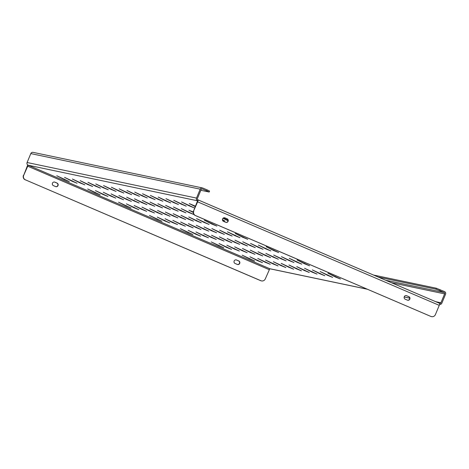 <?xml version="1.0" encoding="UTF-8"?>
<svg xmlns="http://www.w3.org/2000/svg" width="469" height="469" viewBox="0 0 469 469"><rect width="100%" height="100%" fill="white"/><g stroke="black" fill="none" stroke-linecap="round" stroke-linejoin="round"><path stroke-width="0.7" d="M195.555 206.225L189.271 203.581L195.362 206.682M181.556 201.946L189.042 205.785L194.078 207.808L181.556 201.946M173.753 200.304L181.245 204.144L186.275 206.167L173.753 200.304M165.956 198.668L173.442 202.508L178.478 204.531L165.956 198.668M158.159 197.033L165.645 200.873L170.681 202.889L158.159 197.033M193.31 211.959L188.972 210.264L193.287 212.469M150.356 195.391L157.842 199.231L162.878 201.254L150.356 195.391M181.257 208.629L188.743 212.469L193.779 214.491L181.257 208.629M142.558 193.756L150.045 197.596L155.081 199.618L142.558 193.756M173.454 206.993L180.946 210.833L185.976 212.85L173.454 206.993M204.355 220.225L211.841 224.065L216.877 226.087L204.355 220.225M235.256 233.462L242.743 237.302L247.779 239.325L235.256 233.462M266.152 246.7L273.638 250.54L278.674 252.562L266.152 246.7M297.053 259.937L304.539 263.777L309.575 265.8L297.053 259.937M327.948 273.175L335.441 277.015L340.471 279.037L327.948 273.175M134.755 192.114L142.248 195.954L147.278 197.977L134.755 192.114M165.657 205.352L173.143 209.192L178.179 211.214L165.657 205.352M196.558 218.589L204.044 222.429L209.08 224.452L196.558 218.589M227.453 231.827L234.94 235.667L239.976 237.689L227.453 231.827M258.355 245.064L265.841 248.904L270.877 250.927L258.355 245.064M289.25 258.302L296.742 262.142L301.772 264.158L289.25 258.302M320.151 271.533L327.638 275.373L332.673 277.396L320.151 271.533M126.958 190.478L134.445 194.318L139.481 196.341L126.958 190.478M157.86 203.716L165.346 207.556L170.382 209.579L157.86 203.716M188.755 216.954L196.241 220.793L201.277 222.81L188.755 216.954M219.656 230.185L227.143 234.025L232.178 236.048L219.656 230.185M250.552 243.423L258.044 247.263L263.074 249.285L250.552 243.423M281.453 256.66L288.939 260.5L293.975 262.523L281.453 256.66M312.354 269.898L319.84 273.738L324.87 275.76L312.354 269.898M119.161 188.843L126.648 192.683L131.683 194.699L119.161 188.843M150.057 202.075L157.543 205.914L162.579 207.937L150.057 202.075M180.958 215.312L188.444 219.152L193.48 221.175L180.958 215.312M211.853 228.55L219.345 232.389L224.375 234.412L211.853 228.55M242.754 241.787L250.241 245.627L255.277 247.65L242.754 241.787M273.656 255.025L281.142 258.865L286.172 260.887L273.656 255.025M304.551 268.262L312.037 272.102L317.073 274.119L304.551 268.262M111.358 187.201L118.845 191.041L123.88 193.064L111.358 187.201M142.259 200.439L149.746 204.279L154.782 206.301L142.259 200.439M173.155 213.676L180.647 217.516L185.677 219.539L173.155 213.676M204.056 226.914L211.542 230.754L216.578 232.771L204.056 226.914M234.957 240.151L242.444 243.991L247.474 246.008L234.957 240.151M265.853 253.383L273.339 257.223L278.375 259.246L265.853 253.383M296.754 266.621L304.24 270.461L309.276 272.483L296.754 266.621M103.561 185.566L111.047 189.406L116.083 191.428L103.561 185.566M134.456 198.803L141.949 202.643L146.979 204.66L134.456 198.803M165.358 212.035L172.844 215.875L177.88 217.897L165.358 212.035M196.259 225.272L203.745 229.112L208.781 231.135L196.259 225.272M227.154 238.51L234.641 242.35L239.677 244.372L227.154 238.51M258.056 251.747L265.542 255.587L270.578 257.61L258.056 251.747M288.951 264.985L296.443 268.825L301.473 270.848L288.951 264.985M95.758 183.924L103.25 187.764L108.28 189.787L95.758 183.924M126.659 197.162L134.146 201.002L139.182 203.024L126.659 197.162M157.561 210.399L165.047 214.239L170.083 216.262L157.561 210.399M188.456 223.637L195.942 227.477L200.978 229.499L188.456 223.637M219.357 236.874L226.844 240.714L231.879 242.737L219.357 236.874M250.253 250.112L257.745 253.952L262.775 255.968L250.253 250.112M281.154 263.344L288.64 267.183L293.676 269.206L281.154 263.344M87.961 182.289L95.447 186.129L100.483 188.151L87.961 182.289M118.862 195.526L126.349 199.366L131.384 201.389L118.862 195.526M149.758 208.764L157.244 212.604L162.28 214.62L149.758 208.764M180.659 221.995L188.145 225.835L193.181 227.858L180.659 221.995M211.554 235.233L219.046 239.073L224.076 241.095L211.554 235.233M242.455 248.47L249.942 252.31L254.978 254.333L242.455 248.47M273.357 261.708L280.843 265.548L285.873 267.57L273.357 261.708M80.164 180.653L87.65 184.493L92.686 186.51L80.164 180.653M111.059 193.885L118.546 197.725L123.582 199.747L111.059 193.885M141.96 207.122L149.447 210.962L154.483 212.985L141.96 207.122M172.856 220.36L180.348 224.2L185.378 226.222L172.856 220.36M203.757 233.597L211.243 237.437L216.279 239.46L203.757 233.597M234.658 246.835L242.145 250.675L247.175 252.697L234.658 246.835M265.554 260.072L273.04 263.912L278.076 265.929L265.554 260.072M72.361 179.011L79.847 182.851L84.883 184.874L72.361 179.011M103.262 192.249L110.748 196.089L115.784 198.111L103.262 192.249M134.157 205.486L141.65 209.326L146.68 211.349L134.157 205.486M165.059 218.724L172.545 222.564L177.581 224.581L165.059 218.724M195.96 231.962L203.446 235.801L208.476 237.818L195.96 231.962M226.855 245.193L234.342 249.033L239.378 251.056L226.855 245.193M257.757 258.431L265.243 262.271L270.279 264.293L257.757 258.431M64.564 177.376L72.05 181.216L77.086 183.238L64.564 177.376M95.459 190.613L102.951 194.453L107.981 196.47L95.459 190.613M126.36 203.845L133.847 207.685L138.883 209.707L126.36 203.845M157.262 217.083L164.748 220.922L169.784 222.945L157.262 217.083M188.157 230.32L195.643 234.16L200.679 236.183L188.157 230.32M219.058 243.558L226.545 247.398L231.58 249.42L219.058 243.558M249.954 256.795L257.446 260.635L262.476 262.658L249.954 256.795M56.761 175.734L64.253 179.574L69.283 181.597L56.761 175.734M87.662 188.972L95.148 192.812L100.184 194.834L87.662 188.972M118.563 202.209L126.05 206.049L131.085 208.072L118.563 202.209M149.459 215.447L156.945 219.287L161.981 221.309L149.459 215.447M180.36 228.684L187.846 232.524L192.882 234.547L180.36 228.684M211.255 241.922L218.747 245.762L223.777 247.779L211.255 241.922M242.156 255.154L249.643 258.994L254.679 261.016L242.156 255.154M222.488 220.143L224.973 221.04L222.423 219.721M222.992 218.273L228.022 220.793M228.034 220.26L223.344 217.997M367.467 289.273L270.156 268.837A2.069 2.017 -78.1 0 1 269.786 268.719L28.158 165.211A2.069 2.017 -78.1 0 1 27.096 162.508L196.505 198.082A2.069 2.017 101.9 0 0 197.56 200.791L197.959 199.835A1.038 1.008 101.9 0 1 197.431 198.481L201.142 189.57A1.038 1.008 101.9 0 1 202.467 189.013L206.788 190.865L207.187 189.91L202.86 188.057A2.069 2.017 101.9 0 0 200.216 189.171L196.505 198.082M200.216 189.171L30.807 153.598L27.096 162.508M440.162 289.713L439.77 290.669L435.9 289.18L436.293 288.224L444.489 291.566A2.069 2.017 101.9 0 1 445.55 294.268L441.839 303.185A2.069 2.017 101.9 0 1 439.588 304.422M391.386 282.696L444.624 293.875L440.913 302.786L435.771 301.708M439.623 303.361A1.038 1.008 101.9 0 0 440.913 302.786M444.624 293.875A1.038 1.008 101.9 0 0 444.096 292.521L385.706 280.257M436.293 288.224L373.535 275.045M439.77 290.669L444.096 292.521M435.9 289.18L378.29 277.085M30.807 153.598A2.069 2.017 -78.1 0 1 33.088 152.361L202.491 187.94M207.187 189.91L209.596 191.071L209.197 192.026L206.788 190.865M200.843 190.291L209.197 192.026M198 199.853L439.588 303.343A2.069 0.469 113.2 0 1 439.611 303.349A2.069 0.469 113.2 0 1 439.26 305.354L435.42 314.582A3.453 3.359 101.9 0 1 431.621 316.639L431.386 316.587A3.453 3.359 -78.1 0 1 430.771 316.393L195.321 215.529A3.453 3.359 -78.1 0 1 193.556 211.027L197.584 200.796M193.556 211.027L197.631 201.84A2.069 0.469 -66.8 0 0 197.982 199.841A2.069 0.469 -66.8 0 0 197.959 199.835M225.706 222.306A1.899 1.847 101.9 0 0 228.198 221.11A1.899 1.847 101.9 0 0 227.16 218.806L224.997 217.88A1.899 1.847 101.9 0 0 222.511 219.076A1.899 1.847 101.9 0 0 223.543 221.38L225.706 222.306M406.682 295.71A1.899 1.847 101.9 0 0 404.196 296.906A1.899 1.847 101.9 0 0 405.228 299.21L407.391 300.137A1.899 1.847 101.9 0 0 409.883 298.946A1.899 1.847 101.9 0 0 408.845 296.637L406.453 295.663A1.899 1.847 101.9 0 0 406.23 295.581M193.791 211.073A3.453 3.359 101.9 0 0 195.555 215.582L195.321 215.529M430.771 316.393L195.555 215.582M431.005 316.44A3.453 3.359 101.9 0 0 431.621 316.639M225.929 222.388A1.899 1.847 101.9 0 0 226.926 218.753L224.768 217.827A1.899 1.847 101.9 0 0 224.545 217.751M407.614 300.219A1.899 1.847 101.9 0 0 408.616 296.59L406.453 295.663M197.56 200.791L28.158 165.211L23.684 175.347A3.453 3.359 101.9 0 0 25.449 179.856L260.899 280.72A3.453 3.359 101.9 0 0 265.313 278.862L269.786 268.719L367.286 289.197M27.812 165.024A2.069 0.469 -66.8 0 0 27.29 166.067L23.684 175.347M54.439 182.025A1.899 1.847 -78.1 0 1 54.662 182.107L56.819 183.033A1.899 1.847 -78.1 0 1 55.823 186.662M236.124 259.861A1.899 1.847 -78.1 0 1 236.347 259.937L238.504 260.864A1.899 1.847 -78.1 0 1 237.507 264.493M261.397 280.884A3.453 3.359 -78.1 0 1 260.664 280.667L260.899 280.72M25.449 179.856L260.664 280.667M25.215 179.809A3.453 3.359 -78.1 0 1 23.45 175.3M55.6 186.58A1.899 1.847 101.9 0 0 58.092 185.39A1.899 1.847 101.9 0 0 57.054 183.08L54.891 182.154A1.899 1.847 101.9 0 0 52.405 183.35A1.899 1.847 101.9 0 0 53.437 185.654L55.6 186.58M236.575 259.984A1.899 1.847 101.9 0 0 234.09 261.18A1.899 1.847 101.9 0 0 235.121 263.49L237.285 264.416A1.899 1.847 101.9 0 0 239.776 263.22A1.899 1.847 101.9 0 0 238.739 260.911L236.347 259.937M249.83 258.542L249.643 258.994M218.935 245.305L218.747 245.762M188.034 232.067L187.846 232.524M157.138 218.835L156.945 219.287M126.237 205.598L126.05 206.049M95.336 192.36L95.148 192.812M64.441 179.123L64.253 179.574M257.633 260.184L257.446 260.635M226.732 246.946L226.545 247.398M195.837 233.709L195.643 234.16M164.936 220.471L164.748 220.922M134.034 207.234L133.847 207.685M103.139 193.996L102.951 194.453M72.238 180.758L72.05 181.216M265.431 261.819L265.243 262.271M234.535 248.582L234.342 249.033M203.634 235.344L203.446 235.801M172.733 222.107L172.545 222.564M141.837 208.875L141.65 209.326M110.936 195.637L110.748 196.089M80.041 182.4L79.847 182.851M273.234 263.455L273.04 263.912M242.332 250.217L242.145 250.675M211.431 236.986L211.243 237.437M180.536 223.748L180.348 224.2M149.634 210.511L149.447 210.962M118.739 197.273L118.546 197.725M87.838 184.036L87.65 184.493M281.031 265.096L280.843 265.548M250.129 251.859L249.942 252.31M219.234 238.621L219.046 239.073M188.333 225.384L188.145 225.835M157.437 212.146L157.244 212.604M126.536 198.909L126.349 199.366M95.635 185.677L95.447 186.129M288.828 266.732L288.64 267.183M257.932 253.495L257.745 253.952M227.031 240.257L226.844 240.714M196.136 227.025L195.942 227.477M165.235 213.788L165.047 214.239M134.333 200.55L134.146 201.002M103.438 187.313L103.25 187.764M296.631 268.374L296.443 268.825M265.73 255.136L265.542 255.587M234.834 241.898L234.641 242.35M203.933 228.661L203.745 229.112M173.032 215.423L172.844 215.875M142.136 202.186L141.949 202.643M111.235 188.948L111.047 189.406M304.428 270.009L304.24 270.461M273.533 256.772L273.339 257.223M242.631 243.534L242.444 243.991M211.73 230.297L211.542 230.754M180.835 217.065L180.647 217.516M149.933 203.827L149.746 204.279M119.038 190.59L118.845 191.041M312.231 271.645L312.037 272.102M281.33 258.407L281.142 258.865M250.428 245.176L250.241 245.627M219.533 231.938L219.345 232.389M188.632 218.701L188.444 219.152M157.736 205.463L157.543 205.914M126.835 192.226L126.648 192.683M320.028 273.286L319.84 273.738M289.127 260.049L288.939 260.5M258.231 246.811L258.044 247.263M227.33 233.574L227.143 234.025M196.435 220.336L196.241 220.793M165.534 207.099L165.346 207.556M134.632 193.867L134.445 194.318M327.825 274.922L327.638 275.373M296.93 261.684L296.742 262.142M266.029 248.447L265.841 248.904M235.133 235.215L234.94 235.667M204.232 221.978L204.044 222.429M173.331 208.74L173.143 209.192M142.435 195.503L142.248 195.954M335.628 276.563L335.441 277.015M304.727 263.326L304.539 263.777M273.832 250.088L273.638 250.54M242.93 236.851L242.743 237.302M212.029 223.613L211.841 224.065M181.134 210.376L180.946 210.833M150.232 197.138L150.045 197.596M188.931 212.017L188.743 212.469M158.035 198.78L157.842 199.231M165.833 200.415L165.645 200.873M173.63 202.057L173.442 202.508M181.433 203.693L181.245 204.144M189.23 205.328L189.042 205.785M227.928 220.207L227.741 220.659M404.184 296.947L409.724 298.108M202.086 188.931L202.467 189.013M439.26 305.354L197.631 201.84M27.524 166.12L269.153 269.628M409.724 298.149L404.172 296.983M439.611 303.349L197.982 199.841"/></g></svg>
